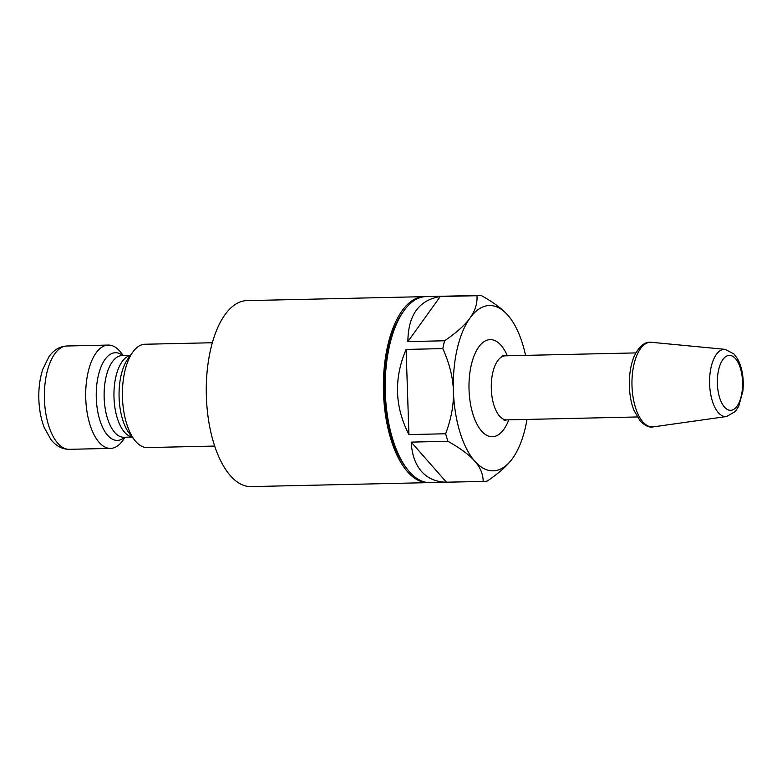 <?xml version="1.0" encoding="UTF-8"?>
<svg xmlns="http://www.w3.org/2000/svg" width="782" height="782" viewBox="0 0 782 782"><rect width="100%" height="100%" fill="white"/><g stroke="black" fill="none" stroke-linecap="round" stroke-linejoin="round"><path stroke-width="1.17" d="M424.958 296.652A93.019 42.697 88.7 0 0 424.04 296.652A93.019 42.697 88.7 0 0 384.001 401.899A93.019 42.697 88.7 0 0 428.204 482.641A93.019 42.697 88.7 0 0 429.123 482.592M527 419.435A82.677 37.956 -91.3 0 1 512.621 458.34A82.677 37.956 -91.3 0 1 512.493 458.516L512.621 458.34C507.596 465.398 499.131 472.983 487.235 481.077A93.019 42.697 -91.3 0 1 484.205 481.38L430.041 482.592A93.019 42.697 -91.3 0 1 409.318 471.663A93.019 42.697 -91.3 0 1 407.686 469.718L406.298 467.978A90.947 41.749 -91.3 0 1 402.818 312.282L404.118 310.483A93.019 42.697 -91.3 0 1 425.877 296.613L480.04 295.401A93.019 42.697 -91.3 0 1 481.067 295.401C493.471 302.341 502.396 308.958 507.87 315.244A82.677 37.956 -91.3 0 1 509.317 316.974A82.677 37.956 -91.3 0 1 525.563 355.37M424.04 296.652L246.926 300.62A93.019 42.697 88.7 0 0 206.888 405.858A93.019 42.697 88.7 0 0 251.09 486.6L428.204 482.641M212.362 342.741L144.993 344.246A51.671 23.724 88.7 0 0 132.901 351.949A51.671 23.724 88.7 0 0 122.745 402.72A51.671 23.724 88.7 0 0 134.885 440.413A51.671 23.724 88.7 0 0 147.309 447.578L214.669 446.063M123.37 355.585L120.692 352.223A51.671 23.724 88.7 0 0 108.278 345.067A51.671 23.724 88.7 0 0 86.03 403.541A51.671 23.724 88.7 0 0 110.585 448.399A51.671 23.724 88.7 0 0 122.676 440.686L125.198 437.216M512.493 458.516A82.677 37.956 -91.3 0 1 474.733 461.136C480.304 467.411 483.12 474.166 483.168 481.38L446.454 482.201L411.215 442.113L447.93 441.292C460.324 448.233 469.259 454.85 474.733 461.136A82.677 37.956 -91.3 0 1 453.404 390.98A82.677 37.956 -91.3 0 1 469.982 318.039A82.677 37.956 -91.3 0 1 507.87 315.244L509.297 316.945M484.205 481.38A93.019 42.697 -91.3 0 1 483.168 481.38M446.454 482.201C436.053 482.005 427.715 478.398 421.459 471.399C415.291 464.273 411.879 454.508 411.215 442.113M477 295.704C477.45 303.524 475.114 310.972 469.982 318.039C464.948 325.097 456.493 332.673 444.596 340.776L407.872 341.597C408.136 315.126 418.937 300.102 440.286 296.525L477 295.704A93.019 42.697 -91.3 0 1 480.04 295.401M442.817 348.606C449.484 363.513 453.022 377.638 453.404 390.98C453.902 404.323 451.312 418.585 445.642 433.766L408.927 434.587C394.695 406.816 393.757 378.429 406.093 349.427L442.817 348.606A93.019 42.697 -91.3 0 1 444.596 340.776M447.93 441.292A93.019 42.697 -91.3 0 1 445.642 433.766M408.927 434.587L406.093 349.427M407.872 341.597L440.286 296.525M407.686 469.718A93.019 42.697 -91.3 0 1 404.118 310.483M110.585 448.399L69.275 449.318A51.671 23.724 -91.3 0 1 44.721 404.46A51.671 23.724 -91.3 0 1 66.969 345.996L108.278 345.067M122.813 355.595A43.851 20.127 88.7 0 0 96.528 402.349A43.851 20.127 88.7 0 0 124.641 437.226M132.207 437.06L123.781 437.246A40.82 18.739 -91.3 0 1 104.387 401.811A40.82 18.739 -91.3 0 1 121.953 355.615L130.379 355.429M134.885 440.413L129.636 433.834A43.851 20.127 -91.3 0 1 119.343 401.84A43.851 20.127 -91.3 0 1 127.965 358.762L132.901 351.949M130.281 355.566A40.82 18.739 88.7 0 0 114.221 401.586A40.82 18.739 88.7 0 0 132.099 436.923M642.921 421.967A42.355 19.442 -91.3 0 1 632.452 373.434A42.355 19.442 -91.3 0 1 651.514 342.301C645.15 341.363 639.422 345.888 634.349 355.898C627.066 372.535 628.376 397.764 634.222 410.843L640.253 421.078C645.355 425.985 649.734 427.91 653.41 426.855A42.355 19.442 -91.3 0 1 642.921 421.967M726.625 416.513L735.285 411.518L738.697 406.366L742.9 391.039C744.063 378.547 742.284 367.814 737.573 358.84L734.034 353.992L725.119 349.358A33.636 15.445 88.7 0 0 709.978 374.079A33.636 15.445 88.7 0 0 718.296 412.632A33.636 15.445 88.7 0 0 726.625 416.513L653.41 426.855M724.464 407.08A27.468 12.61 -91.3 0 1 722.881 359.534A27.468 12.61 -91.3 0 1 742.558 381.919A27.468 12.61 -91.3 0 1 724.464 407.08M637.262 416.962L506.707 419.885A32.042 14.711 -91.3 0 1 499.561 416.122A32.042 14.711 -91.3 0 1 491.565 380.248A32.042 14.711 -91.3 0 1 505.27 355.83L502.591 355.224M507.342 355.781A48.572 22.297 88.7 0 0 473.218 358.215A48.572 22.297 88.7 0 0 481.565 431.038A48.572 22.297 88.7 0 0 508.769 419.846M69.275 449.318C62.12 449.288 55.972 446.004 50.84 439.464L44.281 427.617C41.524 420.521 39.794 412.622 39.1 403.913C38.171 391.342 39.403 379.798 42.795 369.27L48.992 356.651C53.831 349.896 59.813 346.348 66.969 345.996M725.119 349.358L651.514 342.301M635.825 352.907L505.27 355.83M504.058 420.608L506.707 419.885"/></g></svg>
